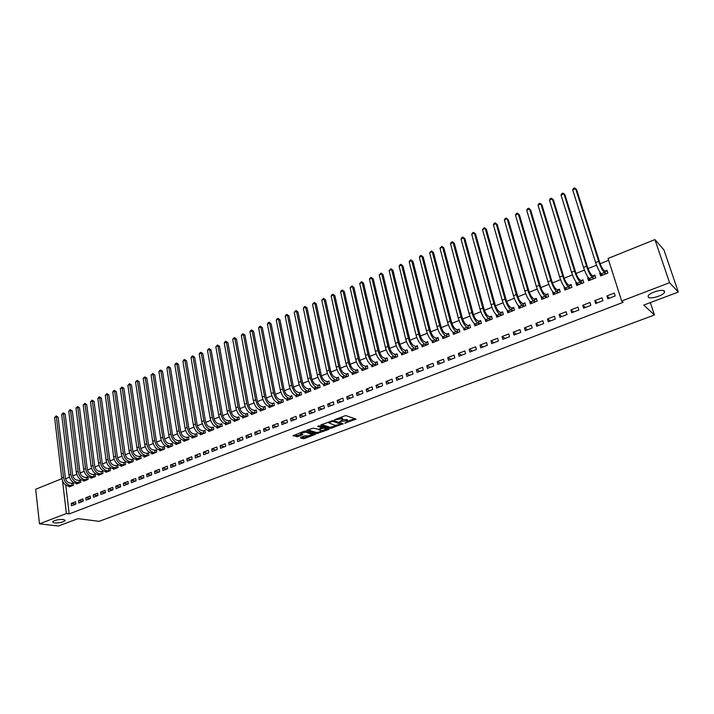 <?xml version="1.0" encoding="UTF-8"?>
<svg xmlns="http://www.w3.org/2000/svg" width="714" height="714" viewBox="0 0 714 714"><rect width="100%" height="100%" fill="white"/><g stroke="black" fill="none" stroke-linecap="round" stroke-linejoin="round"><path stroke-width="1.07" d="M344.764 423.197L355.983 419.127L346.183 415.682L344.71 415.851L334.554 419.787L341.64 418.797L342.872 419.716L339.748 421.581L347.477 420.716L347.888 421.349L344.764 423.197M63.359 519.497C58.271 519.364 54.657 520.149 52.506 521.845L54.291 522.943C59.369 523.059 62.966 522.273 65.099 520.586L63.359 519.497M664.422 291.071C662.699 288.742 649.722 292.535 648.196 295.792L648.267 297.211C650.088 299.469 662.878 295.739 664.457 292.463L664.422 291.071M300.692 437.387L300.38 437.869L303.209 438.673L304.637 438.503L315.454 434.326L305.235 431.176L303.78 431.345L293.017 435.799L297.952 436.611L302.861 434.639L300.594 433.407L305.735 432.157L312.759 434.621L307.663 435.861L305.119 435.718L300.692 437.387M65.777 485.109L69.213 513.901L623.17 302.334L621.68 301.022L608.051 258.477L654.916 239.574L669.553 282.699L621.68 301.022M69.213 513.901L66.411 513.536L39.484 523.835L35.7 489.242L61.85 478.692M654.916 239.574L663.922 249.909L678.3 292.044L643.742 305.083L654.435 314.999L99.13 521.336L77.897 518.659L58.378 526.022L39.484 523.835M678.3 292.044L669.553 282.699M330.698 428.364L343.131 423.705L333.331 420.546L321.113 424.785L320.764 425.294L330.698 428.364L330.484 427.347L336.383 425.499M328.779 429.453L316.864 433.55L306.645 430.381L313.107 428.195L318.649 429.257L322.139 427.82L317.757 426.32L319.015 425.847L329.127 428.953L328.779 429.453L328.645 428.802M654.435 314.999L650.338 302.593M83.172 501.29L82.878 498.907L78.486 500.603L83.172 501.29L78.781 502.986L78.486 500.603M76.362 483.298L76.452 484.021L80.807 482.289L80.512 479.933L79.334 480.406M93.204 494.909L93.507 497.301L97.97 495.578L97.666 493.178L93.204 494.909L97.863 495.623M90.973 477.47L91.071 478.219L95.498 476.461L95.194 474.087L93.989 474.569M108.162 489.117L108.483 491.527L113.017 489.777L112.696 487.359L108.162 489.117L112.776 489.866M105.824 471.543L105.922 472.32L110.429 470.535L110.108 468.143L108.885 468.634M123.361 483.226L123.7 485.654L128.315 483.869L127.976 481.441L123.361 483.226L127.94 484.012M120.916 465.519L121.023 466.331L125.602 464.511L125.271 462.11L124.031 462.601M138.819 477.238L139.176 479.683L143.862 477.871L143.514 475.417L138.819 477.238L143.353 478.068M136.258 459.397L136.383 460.235L141.033 458.388L140.685 455.969L139.426 456.469M154.545 471.151L154.911 473.605L159.677 471.767L159.311 469.303L154.545 471.151L159.026 472.016M151.859 453.167L151.993 454.033L156.723 452.158L156.357 449.722L155.081 450.231M170.53 464.957L170.914 467.429L175.769 465.555L175.376 463.074L170.53 464.957L174.966 465.867M167.728 446.83L167.87 447.732L172.681 445.822L172.297 443.376L170.994 443.894M186.791 458.656L187.193 461.146L192.128 459.245L191.727 456.746L186.791 458.656L191.182 459.611M183.864 440.386L184.016 441.323L188.907 439.378L188.514 436.914L187.184 437.441M203.338 452.248L203.749 454.756L208.774 452.819L208.354 450.302L203.338 452.248L207.676 453.247M200.277 433.826L200.438 434.808L205.418 432.827L204.998 430.346L203.651 430.881M220.171 445.732L220.599 448.258L225.713 446.277L225.276 443.751L220.171 445.732L224.446 446.768M216.967 427.151L217.145 428.168L222.215 426.16L221.777 423.661L220.412 424.214M237.298 439.092L237.744 441.636L242.947 439.628L242.492 437.084L237.298 439.092L241.519 440.181M233.96 420.35L234.147 421.421L239.306 419.377L238.851 416.86L237.459 417.422M254.728 432.345L255.201 434.897L260.494 432.854L260.021 430.292L254.728 432.345L258.896 433.478M251.239 413.433L251.453 414.557L256.701 412.469L256.228 409.943L254.809 410.505M272.471 425.473L272.962 428.043L278.353 425.963L277.862 423.384L272.471 425.473L276.577 426.651M268.839 406.391L269.062 407.56L274.408 405.445L273.917 402.901L272.462 403.472M290.544 418.475L291.053 421.064L296.542 418.948L296.024 416.351L290.544 418.475L294.579 419.707M286.742 399.215L286.983 400.447L292.428 398.287L291.919 395.726L290.446 396.315M308.939 411.344L309.465 413.959L315.061 411.799L314.517 409.184L308.939 411.344L312.902 412.63M304.976 391.906L305.235 393.2L310.777 391.004L310.251 388.425L308.751 389.023M327.672 404.088L328.226 406.721L333.92 404.517L333.358 401.884L327.672 404.088L331.564 405.427M323.54 384.453L323.826 385.828L329.466 383.588L328.913 380.99L327.387 381.597M346.754 396.698L347.334 399.34L353.135 397.109L352.546 394.458L346.754 396.698L350.574 398.091M342.443 376.867L342.756 378.313L348.503 376.028L347.932 373.413L346.37 374.038M366.193 389.166L366.8 391.834L372.708 389.549L372.101 386.881L366.193 389.166L369.941 390.62M361.695 369.129L362.034 370.655L367.888 368.335L367.299 365.702L365.711 366.336M386.006 381.499L386.631 384.177L392.655 381.856L392.022 379.17L386.006 381.499L389.666 383.007M381.303 361.23L381.687 362.855L387.648 360.49L387.033 357.839L385.417 358.482M406.195 373.672L406.846 376.376L412.987 374.011L412.326 371.298L406.195 373.672L409.765 375.252M401.286 353.171L401.705 354.912L407.783 352.493L407.141 349.833L405.49 350.485M426.776 365.702L427.445 368.424L433.71 366.005L433.023 363.283L426.776 365.702L430.256 367.344M421.644 344.933L422.108 346.808L428.302 344.353L427.632 341.667L425.955 342.336M447.758 357.58L448.454 360.32L454.836 357.857L454.131 355.108L447.758 357.58L451.141 359.285M442.385 336.508L442.903 338.552L449.222 336.044L448.526 333.34L446.821 334.027M469.152 349.289L469.874 352.047L476.381 349.539L475.649 346.772L469.152 349.289L472.436 351.065M463.52 327.887L464.109 330.136L470.553 327.574L469.83 324.852L468.089 325.548M490.964 340.846L491.723 343.621L498.363 341.06L497.596 338.275L490.964 340.846L494.15 342.684M485.056 319.042L485.734 321.55L492.303 318.944L491.553 316.204L489.777 316.909M513.223 332.224L514.009 335.018L520.783 332.403L519.988 329.6L513.223 332.224L516.293 334.134M507.056 310.028L507.788 312.794L514.491 310.135L513.714 307.377L511.902 308.1M535.937 323.424L536.75 326.244L543.657 323.576L542.836 320.756L535.937 323.424L538.891 325.414M529.69 301.013L530.297 303.861L537.133 301.147L536.321 298.372L534.474 299.104M559.107 314.446L559.954 317.284L567.005 314.562L566.157 311.723L559.107 314.446L561.945 316.516M552.788 291.812L553.252 294.748L560.231 291.981L559.392 289.179L557.5 289.938M582.767 305.289L583.641 308.145L590.844 305.369L589.951 302.504L582.767 305.289L585.48 307.431M576.359 282.423L575.823 282.637L576.68 285.448L583.802 282.619L582.936 279.799L581.009 280.575M606.909 295.935L607.819 298.809L615.173 295.971L614.254 293.088L606.909 295.935L609.497 298.166M600.429 272.837L599.706 273.123L600.599 275.952L607.873 273.069L606.971 270.231L604.999 271.017M608.64 260.307L600.162 263.716M596.538 265.18L588.041 268.598M584.427 270.053L576.055 273.417M572.441 274.872L564.185 278.192M560.579 279.647L552.44 282.914M548.834 284.368L540.819 287.59M537.214 289.045L529.315 292.222M525.709 293.668L517.918 296.801M514.321 298.256L506.645 301.344M503.049 302.79L495.48 305.833M491.892 307.279L484.431 310.278M480.843 311.723L473.489 314.678M469.901 316.123L462.654 319.042M459.075 320.479L451.926 323.353M448.347 324.79L441.297 327.628M437.727 329.065L430.783 331.858M427.213 333.295L420.359 336.053M416.797 337.49L410.041 340.203M406.489 341.64L399.822 344.318M396.27 345.746L389.701 348.387M386.149 349.815L379.669 352.421M376.126 353.849L369.745 356.42M366.202 357.839L359.901 360.374M356.366 361.802L350.155 364.301M346.629 365.72L340.498 368.183M336.972 369.602L330.939 372.03M327.414 373.449L321.461 375.841M317.944 377.26L312.063 379.625M308.555 381.035L302.763 383.364M299.255 384.775L293.543 387.077M290.036 388.478L284.404 390.754M280.905 392.156L275.345 394.396M271.856 395.797L266.376 398.001M262.886 399.403L257.477 401.58M254.006 402.982L248.668 405.124M245.197 406.525L239.931 408.64M236.459 410.041L231.274 412.13M227.811 413.522L222.688 415.575M219.234 416.967L214.182 419.002M210.728 420.394L205.748 422.393M202.303 423.777L197.385 425.758M193.94 427.142L189.094 429.096M185.658 430.471L180.874 432.398M177.447 433.782L172.726 435.674M169.307 437.057L164.648 438.931M161.23 440.306L156.643 442.153M153.224 443.519L148.699 445.349M145.29 446.714L140.819 448.517M137.418 449.882L133.009 451.659M129.618 453.024L125.271 454.773M121.88 456.13L117.587 457.861M114.204 459.218L109.974 460.923M106.591 462.279L102.414 463.966M99.05 465.323L94.926 466.974M91.562 468.33L87.492 469.964M84.136 471.32L80.129 472.936M76.773 474.283L72.81 475.872M69.463 477.22L65.563 478.791M588.336 277.657L587.702 277.907L588.577 280.727L595.779 277.871L594.887 275.042L592.941 275.818M594.771 300.639L595.663 303.504L602.946 300.692L602.045 297.818L594.771 300.639L597.422 302.825M564.515 287.144L564.06 287.323L564.908 290.125L571.959 287.323L571.102 284.52L569.192 285.279M570.879 309.894L571.736 312.741L578.858 309.992L577.992 307.136L570.879 309.894L573.654 312M541.176 296.435L541.712 299.327L548.62 296.587L547.799 293.802L545.924 294.543M547.459 318.962L548.29 321.791L555.269 319.096L554.439 316.257L547.459 318.962L550.36 320.988M518.319 305.538L518.989 308.35L525.754 305.663L524.96 302.897L523.13 303.628M524.522 327.842L525.317 330.653L532.162 328.012L531.359 325.2L524.522 327.842L527.539 329.797M495.98 314.535L496.712 317.194L503.343 314.562L502.585 311.813L500.782 312.527M502.04 336.553L502.808 339.337L509.51 336.749L508.734 333.956L502.04 336.553L505.164 338.427M474.239 323.496L474.872 325.861L481.379 323.281L480.638 320.55L478.88 321.255M480.004 345.085L480.745 347.852L487.314 345.317L486.573 342.541L480.004 345.085L483.235 346.897M452.899 332.224L453.452 334.366L459.834 331.832L459.129 329.118L457.397 329.806M458.397 353.457L459.111 356.206L465.555 353.716L464.841 350.967L458.397 353.457L461.735 355.188M431.961 340.748L432.452 342.702L438.717 340.221L438.03 337.526L436.334 338.195M437.218 361.659L437.896 364.39L444.215 361.953L443.528 359.213L437.218 361.659L440.645 363.328M411.416 349.075L411.853 350.877L417.993 348.441L417.333 345.763L415.673 346.433M416.44 369.709L417.092 372.422L423.295 370.031L422.626 367.308L416.44 369.709L419.966 371.316M391.254 357.223L391.647 358.901L397.671 356.509L397.038 353.849L395.404 354.501M396.056 377.608L396.689 380.294L402.767 377.947L402.125 375.252L396.056 377.608L399.67 379.143M376.126 365.068L375.216 362.4L373.324 361.57C371.583 360.525 370.263 358.357 369.352 355.072L353.912 287.421L352.52 286.68L350.119 287.724L365.497 355.447C366.853 360.392 368.843 363.64 371.467 365.202L371.815 366.773L377.724 364.426L377.117 361.784L375.519 362.426M376.055 385.346L376.662 388.023L382.633 385.721L382.017 383.043L376.055 385.346L379.759 386.827M352.02 373.011L352.35 374.502L358.151 372.199L357.571 369.575L356 370.2M356.429 392.95L357.018 395.61L362.873 393.343L362.284 390.683L356.429 392.95L360.213 394.378M332.947 380.678L333.251 382.088L338.945 379.821L338.374 377.215L336.838 377.831M337.169 400.411L337.731 403.044L343.479 400.831L342.907 398.189L337.169 400.411L341.024 401.777M314.214 388.202L314.49 389.532L320.077 387.309L319.542 384.721L318.025 385.328M318.257 407.739L318.801 410.354L324.442 408.176L323.897 405.552L318.257 407.739L322.192 409.051M295.819 395.574L296.069 396.841L301.558 394.663L301.04 392.093L299.559 392.682M299.693 414.923L300.219 417.529L305.762 415.387L305.226 412.781L299.693 414.923L303.7 416.182M277.746 402.821L277.987 404.026L283.378 401.884L282.878 399.331L281.414 399.911M281.468 421.983L281.968 424.571L287.412 422.474L286.903 419.886L281.468 421.983L285.538 423.197M260.003 409.925L260.217 411.077L265.51 408.97L265.028 406.436L263.6 407.007M263.564 428.918L264.046 431.488L269.383 429.426L268.901 426.856L263.564 428.918L267.696 430.078M242.564 416.914L242.76 418.002L247.963 415.941L247.499 413.415L246.098 413.977M245.973 435.736L246.437 438.28L251.685 436.254L251.221 433.701L245.973 435.736L250.168 436.843M225.428 423.768L225.606 424.812L230.72 422.786L230.283 420.278L228.899 420.832M228.694 442.43L229.14 444.956L234.29 442.966L233.844 440.431L228.694 442.43L232.951 443.492M208.586 430.497L208.756 431.506L213.781 429.507L213.352 427.017L211.996 427.561M211.71 448.999L212.138 451.516L217.208 449.561L216.779 447.044L211.71 448.999L216.021 450.016M192.03 437.12L192.191 438.075L197.126 436.12L196.725 433.648L195.386 434.174M195.029 455.47L195.44 457.969L200.42 456.041L200 453.542L195.029 455.47L199.393 456.442M175.76 443.617L175.903 444.545L180.758 442.618L180.374 440.163L179.053 440.681M178.625 461.815L179.018 464.305L183.909 462.413L183.516 459.923L178.625 461.815L183.043 462.752M159.757 450.007L159.891 450.9L164.666 448.999L164.291 446.562L163.006 447.08M162.506 468.063L162.881 470.535L167.692 468.679L167.308 466.197L162.506 468.063L166.969 468.955M144.032 456.291L144.157 457.147L148.851 455.282L148.485 452.854L147.218 453.363M146.647 474.203L147.004 476.657L151.743 474.828L151.377 472.373L146.647 474.203L151.163 475.051M128.556 462.467L128.672 463.297L133.286 461.458L132.947 459.048L131.697 459.548M131.064 480.245L131.403 482.682L136.062 480.879L135.714 478.442L131.064 480.245L135.615 481.058M113.339 468.545L113.446 469.339L117.988 467.536L117.658 465.144L116.427 465.626M115.73 486.18L116.061 488.599L120.63 486.832L120.3 484.413L115.73 486.18L120.327 486.957M98.362 474.515L98.47 475.283L102.932 473.507L102.62 471.133L101.406 471.615M100.647 492.017L100.96 494.427L105.467 492.687L105.145 490.277L100.647 492.017L105.288 492.758M83.636 480.397L83.725 481.138L88.125 479.389L87.822 477.023L86.635 477.496M85.814 497.765L86.117 500.157L90.544 498.452L90.241 496.051L85.814 497.765L90.491 498.47M69.142 486.172L69.231 486.894L73.551 485.172L73.265 482.825L72.096 483.289M71.221 503.424L71.507 505.798L75.862 504.111L75.568 501.737L71.221 503.424L75.854 504.075M62.555 481.013L66.411 513.536M599.706 273.123L601.732 274.952M587.702 277.907L589.719 279.656M575.823 282.637L577.831 284.315M564.06 287.323L566.077 288.929M552.422 291.955L554.439 293.499M540.9 296.551L542.917 298.033M529.493 301.094L530.556 301.843M518.203 305.592L518.659 305.904M347.78 420.867L347.263 419.689L347.477 420.716M342.916 419.609L347.263 419.689M342.765 419.216L342.229 418.029L342.452 419.064M340.034 417.619L342.229 418.029M347.95 421.162L354.822 418.582M321.612 424.589L330.484 427.347M341.265 423.67L342.077 423.366M341.015 424.348L332.653 421.224L328.726 422.858L335.08 425.374L341.015 424.348M328.065 428.623L326.566 429.185M322.273 430.792L318.087 432.372L318.292 433.38M307.663 429.873L316.65 432.541L318.087 432.372M322.103 427.677L321.943 426.74M321.398 430.694L326.539 429.426L323.879 428.195L322.425 428.364L318.944 429.801L321.398 430.694M326.459 429.034L326.316 428.088M323.21 427.133L322.21 427.338L322.425 428.364M312.687 434.246L312.562 433.327M293.9 435.085L297.747 435.594L301.62 434.13M301.272 437.164L304.441 437.495L308.502 435.968M312.786 434.362L314.231 433.817M601.884 275.443L601.402 273.926M604.722 270.963L603.401 269.74C602.116 268.312 600.867 265.822 599.653 262.252L576.662 189.737L575.654 188.674L598.671 261.342C600.501 266.706 602.375 270.454 604.303 272.587L605.624 273.801L604.722 270.963L607.355 271.436M572.708 189.969L573.449 188.496L574.627 187.978L575.654 188.674L572.708 189.969L595.628 262.573C597.448 267.928 599.323 271.668 601.259 273.792L602.562 275.176M589.889 280.209L589.469 278.844M592.665 275.765L591.299 274.569C589.996 273.159 588.738 270.686 587.542 267.134L564.97 194.86L563.944 193.815L586.542 266.242C588.345 271.579 590.228 275.301 592.192 277.398L593.548 278.594L592.665 275.765L595.262 276.22M561.034 195.092L561.784 193.628L562.944 193.11L563.944 193.815L561.034 195.092L583.525 267.455C585.319 272.793 587.203 276.505 589.184 278.594L590.523 279.95M578.019 284.913L577.653 283.708M580.732 280.522L579.331 279.344C578.001 277.96 576.742 275.497 575.564 271.963L553.412 199.929L552.359 198.903L574.538 271.088C576.305 276.407 578.197 280.102 580.205 282.173L581.598 283.342L580.732 280.522L583.293 280.959M549.477 200.17L550.226 198.706L551.378 198.197L552.359 198.903L549.477 200.17L571.548 272.293C573.324 277.603 575.216 281.289 577.224 283.351L578.608 284.69M566.273 289.581L565.943 288.501M568.915 285.234L567.487 284.074C566.131 282.708 564.863 280.263 563.703 276.746L541.962 204.954L540.882 203.945L562.65 275.881C564.399 281.182 566.3 284.85 568.344 286.885L569.772 288.037L568.915 285.234L571.45 285.645M538.035 205.195L538.793 203.731L539.927 203.231L540.882 203.945L538.035 205.195L559.696 277.077C561.445 282.369 563.337 286.028 565.399 288.063L566.809 289.366M554.644 294.195L554.35 293.231M557.223 289.893L555.76 288.751C554.376 287.412 553.109 284.984 551.958 281.477L530.627 209.925L529.529 208.934L550.887 280.629C552.618 285.903 554.519 289.545 556.599 291.562L558.062 292.686L557.223 289.893L559.722 290.286M526.709 210.175L527.467 208.711L528.601 208.22L529.529 208.934L526.709 210.175L547.968 281.807C549.691 287.082 551.592 290.714 553.689 292.722L555.135 293.998M543.131 298.764L542.881 297.908M545.648 294.498L544.157 293.383C542.747 292.062 541.471 289.652 540.346 286.162L519.399 214.843L518.284 213.87L539.249 285.323C540.953 290.58 542.863 294.204 544.978 296.176L546.469 297.292L545.648 294.498L548.12 294.882M515.49 215.101L516.258 213.638L517.373 213.147L518.284 213.87L515.49 215.101L536.357 286.493C538.053 291.74 539.962 295.355 542.096 297.327L543.577 298.586M531.734 303.289L531.511 302.522M534.188 299.068L532.671 297.97C531.234 296.667 529.958 294.275 528.842 290.794L508.288 219.716L507.154 218.761L527.726 289.973C529.404 295.212 531.323 298.809 533.474 300.755L534.991 301.843L534.188 299.068L536.633 299.425M504.387 219.974L505.164 218.52L506.271 218.038L507.154 218.761L504.387 219.974L524.861 291.133C526.53 296.364 528.449 299.951 530.618 301.897L532.135 303.129M520.452 307.77L520.256 307.091M522.844 303.584L521.3 302.513C519.837 301.228 518.56 298.845 517.463 295.382L497.283 224.544L496.132 223.598L516.32 294.579C517.971 299.791 519.899 303.361 522.095 305.289L523.639 306.351L522.844 303.584L525.263 303.932M493.392 224.803L494.168 223.357L495.266 222.875L496.132 223.598L493.392 224.803L513.491 295.721C515.133 300.933 517.061 304.494 519.265 306.413L520.809 307.627M495.266 222.875L497.283 224.544M509.278 312.205L509.109 311.607M511.617 308.055L510.037 307.002C508.555 305.735 507.27 303.379 506.19 299.925L486.395 229.319L485.217 228.391L505.03 299.139C506.663 304.334 508.591 307.877 510.822 309.769L512.393 310.822L511.617 308.055L514 308.386M482.503 229.587L484.378 227.659L485.217 228.391L482.503 229.587L502.228 300.273C503.852 305.458 505.78 308.992 508.02 310.885L509.6 312.08M484.378 227.659L486.395 229.319M498.22 316.597L498.077 316.07M500.496 312.491L498.899 311.456C497.39 310.206 496.096 307.859 495.034 304.423L475.604 234.049L474.408 233.139L493.856 303.646C495.462 308.823 497.39 312.339 499.657 314.214L501.264 315.24L500.496 312.491L502.852 312.803M471.722 234.317L472.516 232.871L473.587 232.407L474.408 233.139L471.722 234.317L491.08 304.771C492.678 309.938 494.615 313.455 496.882 315.311L498.497 316.481M473.587 232.407L475.604 234.049M487.269 320.943L487.144 320.479M489.492 316.873L487.858 315.856C486.332 314.624 485.038 312.295 483.985 308.867L464.921 238.735L463.707 237.842L482.789 308.118C484.369 313.267 486.314 316.766 488.608 318.605L490.241 319.613L489.492 316.873L491.821 317.177M461.048 239.012L461.842 237.566L462.904 237.102L463.707 237.842L461.048 239.012L480.04 309.224C481.62 314.374 483.556 317.864 485.859 319.693L487.51 320.845M462.904 237.102L464.921 238.735M478.594 321.22L476.934 320.22C475.381 319.006 474.087 316.695 473.052 313.276L454.345 243.376L453.113 242.492L471.829 312.536C473.391 317.668 475.337 321.139 477.666 322.96L479.326 323.951L478.594 321.22L480.897 321.505M450.48 243.652L451.275 242.216L452.328 241.751L453.113 242.492L450.48 243.652L469.107 313.633C470.669 318.765 472.614 322.228 474.953 324.04L476.631 325.165M452.328 241.751L454.345 243.376M467.795 325.513L466.117 324.54C464.537 323.344 463.243 321.041 462.217 317.641L443.867 247.972L442.618 247.106L460.985 316.918C462.52 322.032 464.475 325.477 466.831 327.262L468.518 328.235L467.795 325.513L470.08 325.789M440.011 248.249L441.85 246.357L442.618 247.106L440.011 248.249L458.29 317.998C459.825 323.112 461.771 326.557 464.145 328.333L465.849 329.449M441.85 246.357L443.867 247.972M457.112 329.779L455.398 328.815C453.809 327.637 452.506 325.352 451.498 321.969L433.487 252.524L432.22 251.667L450.239 321.246C451.757 326.343 453.711 329.77 456.112 331.528L457.817 332.483L457.112 329.779L459.37 330.038M429.641 252.801L431.479 250.917L432.22 251.667L429.641 252.801L447.571 322.326C449.088 327.414 451.043 330.841 453.444 332.59L455.175 333.679M431.479 250.917L433.487 252.524M446.527 333.991L444.795 333.045C443.18 331.885 441.877 329.618 440.877 326.244L423.206 257.031L421.929 256.192L439.601 325.539C441.1 330.618 443.064 334.018 445.482 335.758L447.223 336.696L446.527 333.991L448.758 334.241M419.368 257.317L420.18 255.889L421.198 255.442L421.929 256.192L419.368 257.317L436.959 326.61C438.458 331.68 440.413 335.08 442.85 336.812L444.608 337.874M421.198 255.442L423.206 257.031M436.049 338.168L434.291 337.24C432.648 336.098 431.345 333.84 430.363 330.484L413.022 261.494L411.728 260.672L429.069 329.788C430.551 334.848 432.514 338.231 434.969 339.944L436.727 340.864L436.049 338.168L438.253 338.4M409.193 261.788L410.006 260.36L411.023 259.914L411.728 260.672L409.193 261.788L426.454 330.85C427.927 335.901 429.89 339.275 432.354 340.98L434.148 342.033M411.023 259.914L413.022 261.494M426.624 345.014L425.66 342.301L423.884 341.39C422.233 340.266 420.921 338.025 419.948 334.679L402.937 265.92L401.625 265.108L399.117 266.206L416.048 335.044C417.503 340.078 419.475 343.434 421.965 345.112L423.723 346.004M425.66 342.301L427.847 342.524M399.117 266.206L399.938 264.787L400.938 264.35L401.625 265.108L418.645 334C420.1 339.043 422.063 342.399 424.553 344.086L426.329 344.987M400.938 264.35L402.937 265.92M415.378 346.397L413.576 345.505C411.907 344.398 410.595 342.176 409.64 338.838L392.95 270.303L391.62 269.499L408.31 338.168C409.747 343.193 411.719 346.531 414.236 348.191L416.039 349.075L415.378 346.397L417.547 346.611M389.13 270.597L390.951 268.741L391.62 269.499L389.13 270.597L405.748 339.204C407.176 344.219 409.149 347.557 411.666 349.208L413.513 350.217M390.951 268.741L392.95 270.303M405.195 350.458L403.374 349.583C401.679 348.486 400.367 346.272 399.421 342.952L383.052 274.64L381.704 273.855L398.082 342.301C399.501 347.299 401.473 350.619 404.017 352.252L405.838 353.127L405.195 350.458L407.337 350.663M379.241 274.935L381.053 273.087L381.704 273.855L379.241 274.935L395.538 343.327C396.948 348.325 398.93 351.636 401.473 353.269L403.348 354.26M381.053 273.087L383.052 274.64M395.11 354.474L393.262 353.617C391.549 352.537 390.237 350.342 389.308 347.031L373.252 278.942L371.887 278.165L387.943 346.388C389.344 351.368 391.326 354.671 393.887 356.277L395.743 357.134L395.11 354.474L397.234 354.671M369.45 279.245L370.28 277.826L371.253 277.398L371.887 278.165L369.45 279.245L385.426 347.406C386.818 352.386 388.8 355.67 391.379 357.286L393.271 358.258M371.253 277.398L373.252 278.942M385.123 358.455L383.248 357.616C381.517 356.554 380.196 354.367 379.286 351.065L363.533 283.199L362.159 282.441L377.911 350.44C379.286 355.402 381.276 358.678 383.864 360.267L385.738 361.106L385.123 358.455L387.22 358.642M359.74 283.503L361.543 281.673L362.159 282.441L359.74 283.503L375.412 351.449C376.787 356.402 378.777 359.678 381.374 361.257L383.293 362.221M361.543 281.673L363.533 283.199M375.216 362.4L377.295 362.578M350.119 287.724L351.922 285.903L352.52 286.68L367.969 354.456C369.325 359.392 371.316 362.65 373.931 364.22L371.467 365.202L373.413 366.139M373.931 364.22L375.823 365.041M351.922 285.903L353.912 287.421M365.416 366.309L363.497 365.497C361.739 364.461 360.409 362.31 359.526 359.035L344.371 291.607L342.97 290.875L358.116 358.428C359.454 363.355 361.454 366.585 364.095 368.129L366.005 368.942L365.416 366.309L367.469 366.478M340.596 291.91L341.435 290.509L342.381 290.098L342.97 290.875L340.596 291.91L355.67 359.419C357.009 364.336 358.999 367.567 361.65 369.102L363.622 370.031M342.381 290.098L344.371 291.607M355.697 370.173L353.76 369.379C351.984 368.362 350.663 366.22 349.78 362.962L334.92 295.748L333.5 295.025L348.361 362.364C349.681 367.273 351.681 370.486 354.349 372.012L356.286 372.797L355.697 370.173L357.741 370.334M331.153 296.06L332.001 294.659L332.938 294.248L333.5 295.025L331.153 296.06L345.933 363.346C347.254 368.245 349.253 371.458 351.922 372.976L353.921 373.877M332.938 294.248L334.92 295.748M346.076 374.011L344.121 373.235C342.327 372.226 340.997 370.102 340.132 366.844L325.557 299.853L324.129 299.148L338.695 366.264C339.998 371.155 341.997 374.35 344.692 375.85L346.647 376.626L346.076 374.011L348.093 374.163M321.8 300.166L323.576 298.363L324.129 299.148L321.8 300.166L336.294 367.237C337.597 372.119 339.596 375.314 342.292 376.805L344.309 377.697M323.576 298.363L325.557 299.853M336.535 377.813L334.563 377.046C332.751 376.055 331.421 373.94 330.564 370.7L316.284 303.923L314.838 303.227L329.118 370.129C330.403 375.002 332.412 378.179 335.125 379.661L337.097 380.419L336.535 377.813L338.534 377.956M312.527 304.244L314.303 302.441L314.838 303.227L312.527 304.244L326.744 371.093C328.021 375.957 330.029 379.125 332.751 380.607L334.786 381.472M314.303 302.441L316.284 303.923M327.083 381.579L325.093 380.83C323.272 379.848 321.934 377.751 321.095 374.52L307.082 307.957L305.628 307.27L319.631 373.957C320.898 378.813 322.906 381.972 325.646 383.427L327.637 384.168L327.083 381.579L329.065 381.713M303.343 308.278L304.191 306.886L305.11 306.484L305.628 307.27L303.343 308.278L317.275 374.912C318.542 379.759 320.541 382.909 323.29 384.364L325.352 385.221M305.11 306.484L307.082 307.957M317.721 385.31L315.713 384.569C313.874 383.605 312.536 381.517 311.706 378.304L297.97 311.956L296.506 311.277L310.233 377.751C311.482 382.588 313.491 385.721 316.257 387.166L318.266 387.889L317.721 385.31L319.685 385.435M294.23 312.277L295.998 310.492L296.506 311.277L294.23 312.277L307.895 378.697C309.144 383.525 311.152 386.658 313.919 388.095L315.999 388.934M295.998 310.492L297.97 311.956M308.448 389.005L306.422 388.282C304.566 387.327 303.227 385.257 302.406 382.052L288.938 315.918L287.456 315.249L300.915 381.508C302.156 386.328 304.164 389.451 306.949 390.87L308.975 391.584L308.448 389.005L310.394 389.121M285.207 316.24L286.073 314.856L286.966 314.463L287.456 315.249L285.207 316.24L298.604 382.445C299.835 387.256 301.843 390.371 304.637 391.79L306.734 392.611M286.966 314.463L288.938 315.918M299.255 392.664L297.202 391.959C295.337 391.022 293.998 388.96 293.195 385.765L279.986 319.845L278.496 319.185L291.687 385.239C292.91 390.04 294.918 393.137 297.729 394.539L299.773 395.235L299.255 392.664L301.183 392.78M276.264 320.167L277.13 318.792L278.023 318.399L278.496 319.185L276.264 320.167L289.393 386.167C290.607 390.96 292.624 394.057 295.435 395.449L297.551 396.252M278.023 318.399L279.986 319.845M290.143 396.297L288.081 395.601C286.198 394.681 284.859 392.629 284.056 389.442L271.115 323.737L269.615 323.094L282.548 388.925C283.744 393.709 285.761 396.788 288.59 398.171L290.652 398.858L290.143 396.297L292.053 396.404M267.402 324.058L268.268 322.683L269.151 322.3L269.615 323.094L267.402 324.058L280.272 389.844C281.468 394.619 283.485 397.698 286.314 399.072L288.456 399.867M269.151 322.3L271.115 323.737M281.111 399.894L279.031 399.215C277.139 398.305 275.791 396.261 275.006 393.093L262.324 327.592L260.806 326.958L273.48 392.584C274.667 397.35 276.684 400.411 279.531 401.768L281.611 402.446L281.111 399.894L283.003 399.992M258.62 327.922L259.485 326.548L260.36 326.164L260.806 326.958L258.62 327.922L271.231 393.494C272.409 398.251 274.426 401.313 277.282 402.669L279.442 403.446M260.36 326.164L262.324 327.592M272.168 403.455L270.07 402.794C268.161 401.893 266.813 399.867 266.036 396.707L253.604 331.412L252.078 330.787L264.501 396.208C265.67 400.956 267.688 403.999 270.552 405.347L272.65 406.007L272.168 403.455L274.042 403.553M249.909 331.742L250.775 330.377L251.649 329.993L252.078 330.787L249.909 331.742L262.27 397.109C263.43 401.857 265.447 404.892 268.321 406.23L270.499 406.989M251.649 329.993L253.604 331.412M263.296 406.989L261.181 406.337C259.262 405.454 257.915 403.437 257.147 400.295L244.964 335.205L243.429 334.589L255.603 399.804C256.754 404.535 258.771 407.56 261.663 408.881L263.769 409.533L263.296 406.989L265.153 407.078M241.278 335.535L242.153 334.17L243.01 333.795L243.429 334.589L241.278 335.535L253.39 400.697C254.532 405.418 256.558 408.444 259.45 409.765L261.645 410.505M243.01 333.795L244.964 335.205M254.505 410.496L252.372 409.854C250.436 408.979 249.097 406.98 248.338 403.838L236.405 338.954L234.852 338.356L246.776 403.365C247.919 408.078 249.936 411.086 252.845 412.389L254.969 413.022L254.505 410.496L256.344 410.577M232.719 339.293L234.442 337.552L234.852 338.356L232.719 339.293L244.581 404.249C245.723 408.961 247.74 411.96 250.65 413.263L252.863 413.995M234.442 337.552L236.405 338.954M245.786 413.968L243.644 413.335C241.698 412.478 240.35 410.488 239.609 407.364L227.909 342.684L226.347 342.086L238.039 406.891C239.154 411.585 241.18 414.575 244.108 415.86L246.25 416.485L245.786 413.968L247.615 414.049M224.241 343.015L225.115 341.658L225.954 341.292L226.347 342.086L224.241 343.015L235.861 407.765C236.977 412.46 239.003 415.45 241.93 416.726L244.161 417.449M225.954 341.292L227.909 342.684M237.155 417.404L234.995 416.789C233.032 415.941 231.684 413.959 230.952 410.853L219.493 346.37L217.922 345.79L229.373 410.389C230.479 415.066 232.496 418.038 235.441 419.305L237.601 419.921L237.155 417.404L238.967 417.485M215.824 346.709L217.547 344.987L217.922 345.79L215.824 346.709L227.213 411.255C228.319 415.932 230.345 418.904 233.291 420.162L235.54 420.867M217.547 344.987L219.493 346.37M228.587 420.814L226.418 420.216C224.446 419.377 223.098 417.404 222.375 414.307L211.148 350.03L209.568 349.458L220.778 413.852C221.867 418.52 223.901 421.474 226.856 422.724L229.033 423.322L228.587 420.814L230.39 420.885M207.488 350.378L208.372 349.021L209.202 348.655L209.568 349.458L207.488 350.378L218.645 414.718C219.733 419.377 221.759 422.331 224.723 423.572L226.99 424.268M209.202 348.655L211.148 350.03M220.099 424.196L217.913 423.607C215.931 422.786 214.584 420.823 213.87 417.735L202.874 353.662L201.286 353.1L212.263 417.288C213.343 421.938 215.369 424.875 218.35 426.106L220.537 426.695L220.099 424.196L221.884 424.259M199.224 354.001L200.107 352.654L200.929 352.297L201.286 353.1L199.224 354.001L210.148 418.145C211.219 422.786 213.245 425.722 216.226 426.954L218.511 427.632M200.929 352.297L202.874 353.662M211.692 427.552L209.488 426.972C207.497 426.16 206.141 424.214 205.436 421.135L194.672 357.259L193.066 356.705L203.82 420.698C204.882 425.33 206.917 428.248 209.907 429.462L212.112 430.042L211.692 427.552L213.459 427.615M191.031 357.607L191.914 356.259L192.726 355.902L193.066 356.705L191.031 357.607L201.723 421.546C202.785 426.169 204.811 429.087 207.81 430.301L210.112 430.961M192.726 355.902L194.672 357.259M203.347 430.872L201.134 430.31C199.126 429.507 197.778 427.57 197.082 424.5L186.532 360.829L184.926 360.284L195.457 424.071C196.502 428.695 198.537 431.595 201.544 432.791L203.767 433.353L203.347 430.872L205.096 430.926M182.9 361.177L183.784 359.829L184.596 359.472L184.926 360.284L182.9 361.177L193.378 424.919C194.422 429.525 196.448 432.425 199.465 433.621L201.785 434.273M184.596 359.472L186.532 360.829M195.074 434.166L192.851 433.612C190.834 432.827 189.478 430.899 188.791 427.838L178.464 364.363L176.849 363.828L187.157 427.427C188.193 432.024 190.227 434.915 193.253 436.093L195.484 436.638L195.074 434.166L196.814 434.219M174.841 364.711L175.733 363.372L176.536 363.024L176.849 363.828L174.841 364.711L185.096 428.257C186.131 432.854 188.157 435.736 191.191 436.914L193.521 437.548M176.536 363.024L178.464 364.363M186.881 437.432L184.631 436.888C182.614 436.111 181.258 434.201 180.58 431.149L170.468 367.871L168.843 367.344L178.937 430.738C179.955 435.326 181.99 438.2 185.033 439.36L187.273 439.904L186.881 437.432L188.603 437.486M166.853 368.219L167.745 366.889L168.54 366.541L168.843 367.344L166.853 368.219L176.893 431.568C177.911 436.147 179.946 439.012 182.989 440.172L185.337 440.797M168.54 366.541L170.468 367.871M178.75 440.672L176.492 440.145C174.457 439.369 173.1 437.468 172.431 434.433L162.542 371.351L160.9 370.834L170.78 434.032C171.788 438.601 173.823 441.457 176.885 442.6L179.143 443.135L178.75 440.672L180.463 440.716M158.927 371.699L159.82 370.37L160.614 370.022L160.9 370.834L158.927 371.699L168.754 434.853C169.762 439.413 171.797 442.269 174.859 443.412L177.215 444.019M160.614 370.022L162.542 371.351M170.691 443.885L168.424 443.367C166.371 442.609 165.023 440.716 164.363 437.691L154.679 374.796L153.028 374.297L162.703 437.298C163.693 441.85 165.728 444.688 168.799 445.822L171.065 446.33L170.691 443.885L172.386 443.921M151.073 375.153L152.751 373.476L153.028 374.297L151.073 375.153L160.686 438.11C161.676 442.653 163.711 445.491 166.79 446.616L169.164 447.214M152.751 373.476L154.679 374.796M162.694 447.071L160.418 446.562C158.356 445.813 157.009 443.929 156.357 440.913L146.879 378.224L145.219 377.724L154.688 440.529C155.661 445.063 157.696 447.892 160.784 449.008L163.069 449.508L162.694 447.071L164.381 447.107M143.282 378.572L144.174 377.251L144.951 376.912L145.219 377.724L143.282 378.572L152.689 441.332C153.671 445.866 155.706 448.687 158.794 449.802L161.185 450.391M144.951 376.912L146.879 378.224M154.768 450.231L152.475 449.731C150.413 448.99 149.056 447.116 148.414 444.117L139.141 381.615L137.481 381.124L146.736 443.742C147.709 448.258 149.744 451.069 152.841 452.167L155.134 452.658L154.768 450.231L156.437 450.257M135.553 381.972L137.222 380.303L137.481 381.124L135.553 381.972L144.763 444.536C145.727 449.052 147.762 451.855 150.868 452.953L153.269 453.533M137.222 380.303L139.141 381.615M146.914 453.363L144.603 452.872C142.532 452.14 141.176 450.284 140.542 447.285L131.465 384.98L129.796 384.498L138.855 446.919C139.81 451.418 141.845 454.22 144.96 455.3L147.271 455.782L146.914 453.363L148.566 453.39M127.886 385.337L129.555 383.677L129.796 384.498L127.886 385.337L136.892 447.705C137.847 452.212 139.882 454.996 143.005 456.076L145.424 456.648M129.555 383.677L131.465 384.98M139.114 456.469L136.802 455.987C134.714 455.264 133.366 453.417 132.733 450.436L123.861 388.318L122.183 387.845L131.046 450.07C131.983 454.559 134.018 457.335 137.15 458.406L139.462 458.879L139.114 456.469L140.756 456.487M120.291 388.675L121.942 387.024L122.183 387.845L120.291 388.675L129.1 450.855C130.037 455.345 132.072 458.111 135.205 459.182L137.641 459.736M121.942 387.024L123.861 388.318M131.385 459.548L129.064 459.075C126.967 458.37 125.61 456.523 124.995 453.551L116.311 391.62L114.633 391.156L123.29 453.203C124.227 457.674 126.262 460.432 129.404 461.494L131.733 461.958L131.385 459.548L133.018 459.566M112.75 391.986L113.651 390.674L114.401 390.344L114.633 391.156L112.75 391.986L121.362 453.979C122.29 458.442 124.325 461.208 127.476 462.253L129.921 462.797M114.401 390.344L116.311 391.62M123.718 462.601L121.38 462.136C119.283 461.44 117.926 459.611 117.319 456.648L108.831 394.904L107.136 394.449L115.606 456.3C116.525 460.762 118.56 463.511 121.719 464.546L124.057 465.001L123.718 462.601L125.343 462.618M105.27 395.27L106.921 393.628L107.136 394.449L105.27 395.27L113.696 457.076C114.615 461.53 116.65 464.27 119.809 465.305L122.264 465.84M106.921 393.628L108.831 394.904M116.123 465.626L113.767 465.18C111.661 464.493 110.304 462.672 109.706 459.718L101.406 398.162L99.701 397.716L107.984 459.379C108.894 463.814 110.929 466.554 114.097 467.581L116.444 468.018L116.123 465.626L117.73 465.644M97.854 398.528L98.764 397.216L99.496 396.895L99.701 397.716L97.854 398.528L106.091 460.137C106.993 464.582 109.028 467.313 112.205 468.33L114.668 468.848M99.496 396.895L101.406 398.162M108.582 468.634L106.216 468.188C104.101 467.509 102.745 465.706 102.156 462.761L94.043 401.393L92.329 400.956L100.424 462.431C101.326 466.858 103.36 469.571 106.538 470.588L108.903 471.017L108.582 468.634L110.17 468.643M90.499 401.759L92.142 400.135L92.329 400.956L90.499 401.759L98.55 463.19C99.442 467.608 101.477 470.321 104.663 471.329L107.145 471.838M92.142 400.135L94.043 401.393M101.102 471.615L98.728 471.178C96.604 470.508 95.248 468.714 94.667 465.778L86.733 404.597L85.02 404.16L92.936 465.457C93.811 469.866 95.855 472.57 99.041 473.569L101.415 473.989L101.102 471.615L102.682 471.615M83.199 404.963L84.832 403.339L85.02 404.16L83.199 404.963L91.071 466.206C91.945 470.615 93.98 473.311 97.175 474.31L99.674 474.801M84.832 403.339L86.733 404.597M93.686 474.569L91.303 474.15C89.17 473.489 87.813 471.695 87.233 468.768L79.486 407.774L77.764 407.346L85.501 468.455C86.367 472.846 88.402 475.542 91.606 476.524L93.989 476.934L93.686 474.569L95.257 474.569M75.961 408.14L77.594 406.525L77.764 407.346L75.961 408.14L83.645 469.196C84.52 473.596 86.555 476.283 89.759 477.255L92.267 477.746M77.594 406.525L79.486 407.774M86.323 477.496L83.94 477.086C81.798 476.434 80.441 474.649 79.87 471.74L72.301 410.925L70.57 410.505L78.121 471.427C78.986 475.81 81.021 478.487 84.234 479.46L86.626 479.862L86.323 477.496L87.884 477.496M68.785 411.3L69.686 409.997L70.409 409.684L70.57 410.505L68.785 411.3L76.291 472.168C77.148 476.55 79.183 479.219 82.405 480.183L84.912 480.665M70.409 409.684L72.301 410.925M79.022 480.406L76.63 480.004C74.479 479.362 73.123 477.586 72.56 474.685L65.161 414.058L63.43 413.647L70.811 474.382C71.659 478.746 73.694 481.414 76.925 482.369L79.316 482.762L79.022 480.406L80.575 480.406M61.654 414.423L63.278 412.817L63.43 413.647L61.654 414.423L68.99 475.113C69.838 479.478 71.873 482.137 75.104 483.092L77.63 483.556M63.278 412.817L65.161 414.058M71.784 483.289L69.383 482.896C67.223 482.262 65.866 480.504 65.313 477.604L58.093 417.154L56.352 416.753L63.555 477.309C64.394 481.664 66.429 484.306 69.669 485.252L72.069 485.636L71.784 483.289L73.319 483.289M54.585 417.529L56.201 415.932L56.352 416.753L54.585 417.529L61.752 478.041C62.582 482.387 64.617 485.029 67.857 485.966L70.391 486.43M56.201 415.932L58.093 417.154M345.674 422.599L345.772 423.081M335.571 419.314L335.678 419.814M340.658 420.965L340.765 421.456M346.451 419.421L346.674 420.448M341.908 420.466L342.024 420.992M341.417 417.761L341.64 418.797M336.838 418.832L336.946 419.332M355.313 418.752L355.465 419.448M342.613 423.536L342.765 424.214M331.921 427.177L332.135 428.195M341.069 423.036L341.274 423.991M332.51 420.546L332.653 421.224M331.519 420.841L331.626 421.34M330.198 421.34L330.305 421.849M316.65 432.541L316.864 433.55M321.809 426.704L321.996 427.624M325.977 427.981L326.173 428.9M323.683 427.275L323.879 428.195M319.328 429.007L319.426 429.498M312.197 433.219L312.375 434.094M305.556 431.265L305.735 432.157M302.263 434.308L302.388 434.933M297.747 435.594L297.952 436.611M296.301 435.763L296.506 436.781M314.856 433.996L314.981 434.621M304.441 437.495L304.637 438.503M303.013 437.664L303.209 438.673M604.303 272.587L601.259 273.792M598.671 261.342L595.628 262.573M592.192 277.398L589.184 278.594M586.542 266.242L583.525 267.455M580.205 282.173L577.224 283.351M574.538 271.088L571.548 272.293M568.344 286.885L565.399 288.063M562.65 275.881L559.696 277.077M556.599 291.562L553.689 292.722M550.887 280.629L547.968 281.807M544.978 296.176L542.096 297.327M539.249 285.323L536.357 286.493M533.474 300.755L530.618 301.897M527.726 289.973L524.861 291.133M522.095 305.289L519.265 306.413M516.32 294.579L513.491 295.721M510.822 309.769L508.02 310.885M505.03 299.139L502.228 300.273M499.657 314.214L496.882 315.311M493.856 303.646L491.08 304.771M488.608 318.605L485.859 319.693M482.789 308.118L480.04 309.224M477.666 322.96L474.953 324.04M471.829 312.536L469.107 313.633M466.831 327.262L464.145 328.333M460.985 316.918L458.29 317.998M456.112 331.528L453.444 332.59M450.239 321.246L447.571 322.326M445.482 335.758L442.85 336.812M439.601 325.539L436.959 326.61M434.969 339.944L432.354 340.98M429.069 329.788L426.454 330.85M424.553 344.086L421.965 345.112M418.645 334L416.048 335.044M414.236 348.191L411.666 349.208M408.31 338.168L405.748 339.204M404.017 352.252L401.473 353.269M398.082 342.301L395.538 343.327M393.887 356.277L391.379 357.286M387.943 346.388L385.426 347.406M383.864 360.267L381.374 361.257M377.911 350.44L375.412 351.449M367.969 354.456L365.497 355.447M364.095 368.129L361.65 369.102M358.116 358.428L355.67 359.419M354.349 372.012L351.922 372.976M348.361 362.364L345.933 363.346M344.692 375.85L342.292 376.805M338.695 366.264L336.294 367.237M335.125 379.661L332.751 380.607M329.118 370.129L326.744 371.093M325.646 383.427L323.29 384.364M319.631 373.957L317.275 374.912M316.257 387.166L313.919 388.095M310.233 377.751L307.895 378.697M306.949 390.87L304.637 391.79M300.915 381.508L298.604 382.445M297.729 394.539L295.435 395.449M291.687 385.239L289.393 386.167M288.59 398.171L286.314 399.072M282.548 388.925L280.272 389.844M279.531 401.768L277.282 402.669M273.48 392.584L271.231 393.494M270.552 405.347L268.321 406.23M264.501 396.208L262.27 397.109M261.663 408.881L259.45 409.765M255.603 399.804L253.39 400.697M252.845 412.389L250.65 413.263M246.776 403.365L244.581 404.249M244.108 415.86L241.93 416.726M238.039 406.891L235.861 407.765M235.441 419.305L233.291 420.162M229.373 410.389L227.213 411.255M226.856 422.724L224.723 423.572M220.778 413.852L218.645 414.718M218.35 426.106L216.226 426.954M212.263 417.288L210.148 418.145M209.907 429.462L207.81 430.301M203.82 420.698L201.723 421.546M201.544 432.791L199.465 433.621M195.457 424.071L193.378 424.919M193.253 436.093L191.191 436.914M187.157 427.427L185.096 428.257M185.033 439.36L182.989 440.172M178.937 430.738L176.893 431.568M176.885 442.6L174.859 443.412M170.78 434.032L168.754 434.853M168.799 445.822L166.79 446.616M162.703 437.298L160.686 438.11M160.784 449.008L158.794 449.802M154.688 440.529L152.689 441.332M152.841 452.167L150.868 452.953M146.736 443.742L144.763 444.536M144.96 455.3L143.005 456.076M138.855 446.919L136.892 447.705M137.15 458.406L135.205 459.182M131.046 450.07L129.1 450.855M129.404 461.494L127.476 462.253M123.29 453.203L121.362 453.979M121.719 464.546L119.809 465.305M115.606 456.3L113.696 457.076M114.097 467.581L112.205 468.33M107.984 459.379L106.091 460.137M106.538 470.588L104.663 471.329M100.424 462.431L98.55 463.19M99.041 473.569L97.175 474.31M92.936 465.457L91.071 466.206M91.606 476.524L89.759 477.255M85.501 468.455L83.645 469.196M84.234 479.46L82.405 480.183M78.121 471.427L76.291 472.168M76.925 482.369L75.104 483.092M70.811 474.382L68.99 475.113M69.669 485.252L67.857 485.966M63.555 477.309L61.752 478.041M663.868 290.714L664.457 292.463M65.036 520.078L65.099 520.586M341.14 423.099L341.337 424.018M328.538 421.974L328.726 422.858M318.819 429.194L318.944 429.801M300.433 432.613L300.594 433.407"/></g></svg>
